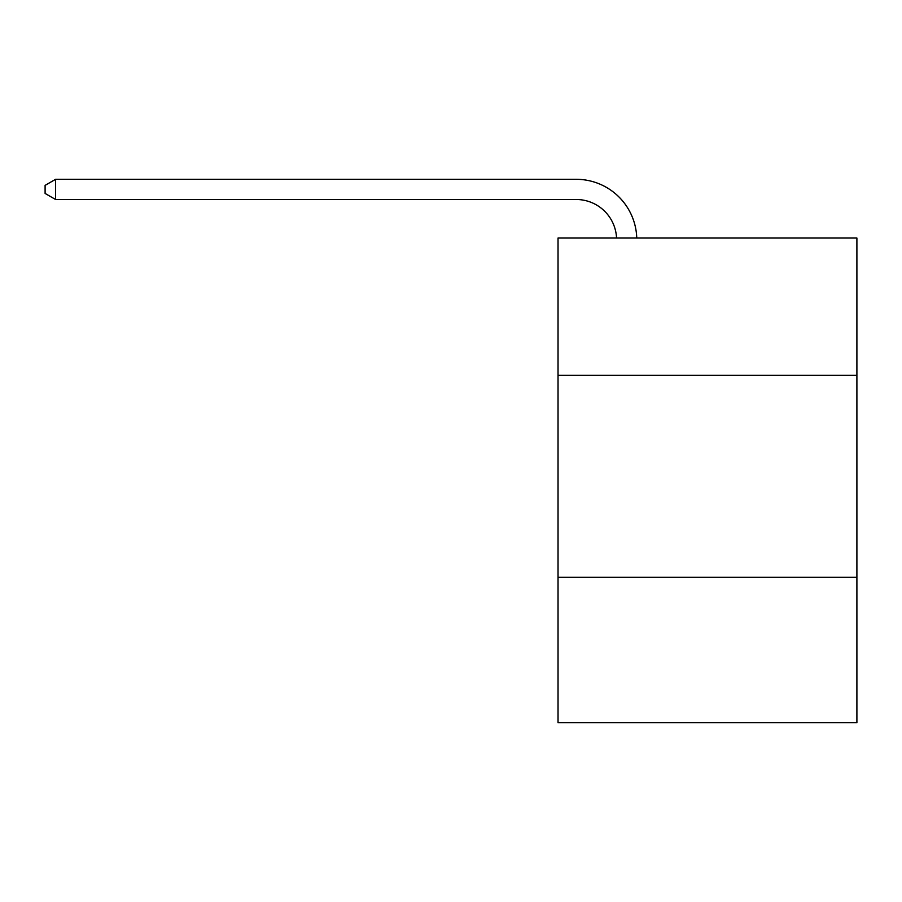 <?xml version="1.0" encoding="UTF-8"?>
<svg xmlns="http://www.w3.org/2000/svg" width="902" height="902" viewBox="0 0 902 902"><rect width="100%" height="100%" fill="white"/><g stroke="black" fill="none" stroke-linecap="round" stroke-linejoin="round"><path stroke-width="1.35" d="M558.034 375.356L856.9 375.356L856.9 238.038L558.034 238.038L558.034 722.694L856.9 722.694L856.9 577.291L558.034 577.291M856.9 577.291L856.9 375.356M616.551 238.038A40.387 40.387 0 0 0 576.198 199.5A40.387 40.387 0 0 1 616.551 238.038A40.387 40.387 0 0 0 576.198 199.5A40.387 40.387 0 0 1 616.551 238.038A40.387 40.387 0 0 0 576.198 199.5A40.387 40.387 0 0 1 616.551 238.038A40.387 40.387 0 0 0 576.198 199.5A40.387 40.387 0 0 1 616.551 238.038A40.387 40.387 0 0 0 576.198 199.5A40.387 40.387 0 0 1 616.551 238.038A40.387 40.387 0 0 0 576.198 199.5A40.387 40.387 0 0 1 616.551 238.038A40.387 40.387 0 0 0 576.198 199.5A40.387 40.387 0 0 1 616.551 238.038A40.387 40.387 0 0 0 576.198 199.5A40.387 40.387 0 0 1 616.551 238.038A40.387 40.387 0 0 0 576.198 199.5A40.387 40.387 0 0 1 616.551 238.038A40.387 40.387 0 0 0 576.198 199.5A40.387 40.387 0 0 1 616.551 238.038A40.387 40.387 0 0 0 576.198 199.5A40.387 40.387 0 0 1 616.551 238.038A40.387 40.387 0 0 0 576.198 199.5A40.387 40.387 0 0 1 616.551 238.038A40.387 40.387 0 0 0 576.198 199.5A40.387 40.387 0 0 1 616.551 238.038A40.387 40.387 0 0 0 576.198 199.5A40.387 40.387 0 0 1 616.551 238.038A40.387 40.387 0 0 0 576.198 199.5L55.597 199.5L45.1 193.445L45.1 185.372L55.597 179.306L576.198 179.306A60.581 60.581 0 0 1 636.756 238.038M55.597 179.306L576.198 179.306L55.597 179.306L576.198 179.306L55.597 179.306L576.198 179.306L55.597 179.306L576.198 179.306L55.597 179.306L576.198 179.306L55.597 179.306L576.198 179.306L55.597 179.306L576.198 179.306L55.597 179.306L576.198 179.306L55.597 179.306L576.198 179.306L55.597 179.306L576.198 179.306L55.597 179.306L576.198 179.306L55.597 179.306L576.198 179.306L55.597 179.306L576.198 179.306L55.597 179.306L576.198 179.306L55.597 179.306L55.597 199.5"/></g></svg>
